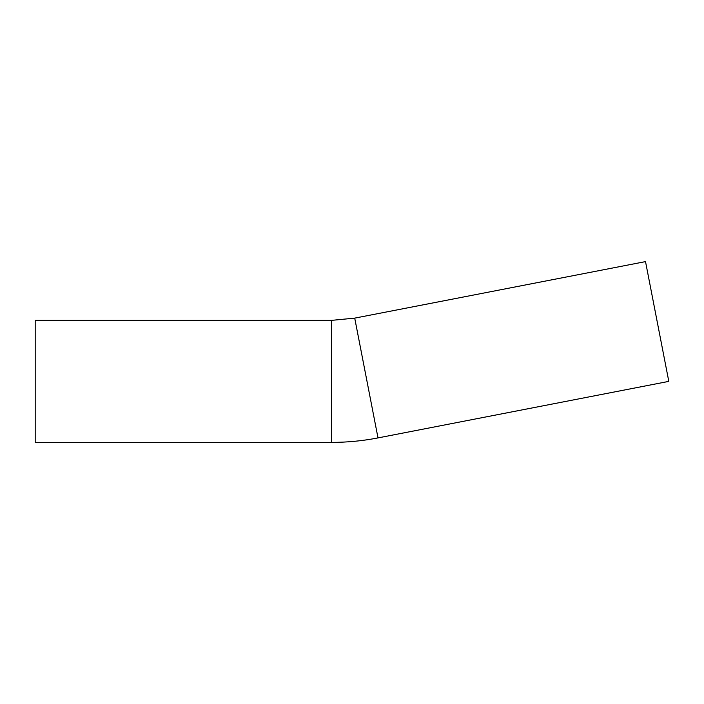 <?xml version="1.0" encoding="UTF-8"?>
<svg xmlns="http://www.w3.org/2000/svg" width="704" height="704" viewBox="0 0 704 704"><rect width="100%" height="100%" fill="white"/><g stroke="black" fill="none" stroke-linecap="round" stroke-linejoin="round"><path stroke-width="1.06" d="M645.515 261.606L354.719 318.129L378.004 437.906L668.8 381.383L645.515 261.606M354.719 318.129L331.434 320.373L35.2 320.373L35.2 442.394L331.434 442.394C347.107 442.394 362.622 440.898 378.004 437.906M331.434 320.373L331.434 442.394"/></g></svg>
